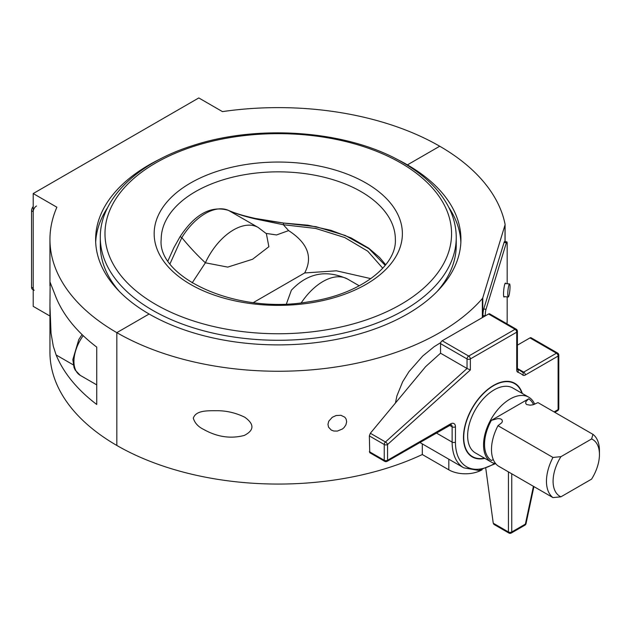 <?xml version="1.0" encoding="UTF-8"?>
<svg xmlns="http://www.w3.org/2000/svg" width="631" height="631" viewBox="0 0 631 631"><rect width="100%" height="100%" fill="white"/><g stroke="black" fill="none" stroke-linecap="round" stroke-linejoin="round"><path stroke-width="0.95" d="M494.649 463.438A53.864 31.093 -60 0 1 455.448 442.11L455.448 426.816A7.028 4.054 120 0 0 450.479 423.945L387.56 460.275L387.56 444.516L470.355 369.947L467.043 368.496L385.454 441.976A2.343 0.939 48 0 1 387.56 444.516A2.343 1.349 180 0 1 384.247 444.516L384.247 460.275A2.343 1.349 0 0 0 387.56 460.275A2.343 1.349 60 0 1 387.071 461.348L451.165 424.671A4.685 2.705 -60 0 1 452.135 426.816L452.135 442.11A56.198 32.449 120 0 0 463.777 467.839L478.653 470.41L495.564 463.627M485.807 468.588L493.253 523.209L493.939 524.4L508.925 533.053A2.343 2.343 0 0 0 511.26 533.053L524.913 525.173A2.343 1.349 -120 0 0 525.394 524.101A2.343 0.939 12 0 0 526.033 523.627L533.905 486.596M395.44 403.028L396.899 395.921L402.625 381.818L409.006 371.604L422.731 356.01L434.081 346.758L440.761 342.578M470.355 369.947L470.355 358.936L516.718 332.174A2.343 1.349 -120 0 0 515.062 329.303L468.699 356.073A2.343 1.349 60 0 1 470.355 358.936A2.343 1.349 180 0 1 467.043 358.936L467.043 368.496L440.548 353.202L425.641 366.627L370.35 433.252L369.348 435.911L369.75 452.695L384.729 461.348A2.343 2.343 0 0 0 387.071 461.348M484.458 458.145A42.151 24.333 -60 0 1 472.28 456.521A42.151 24.333 -60 0 1 463.73 437.33A42.151 24.333 -60 0 1 482.013 395.038A42.151 24.333 -60 0 1 514.431 383.514A42.151 24.333 -60 0 1 521.924 393.247M517.404 331.212L517.404 369.056A2.343 1.349 180 0 1 516.718 370.011L516.718 332.174A2.343 1.349 180 0 0 517.404 331.212A2.343 2.343 0 0 0 516.229 329.185L489.735 313.891A2.343 1.349 120 0 0 488.568 314.009L442.205 340.772A2.343 1.349 120 0 0 440.548 343.643L440.548 353.202M531.136 337.79A2.343 1.349 120 0 0 529.961 337.908L556.455 353.202L523.683 372.124A2.343 1.349 60 0 1 525.339 374.988L558.112 356.073A2.343 1.349 -120 0 0 556.455 353.202A2.343 1.349 120 0 1 557.63 353.084L531.136 337.79M517.404 345.157L529.961 337.908M395.605 158.618A182.659 105.456 180 0 1 407.429 164.872L439.72 146.226A228.319 131.816 180 0 1 505.06 224.194A4.685 2.705 180 0 1 505.092 224.502A4.685 2.705 180 0 1 505.021 224.975L505.021 241.657M482.778 317.346L482.778 297.8A4.685 2.705 180 0 1 482.352 298.55A228.319 131.816 180 0 1 116.83 332.647A228.319 131.816 180 0 1 49.952 239.441A228.319 131.816 180 0 1 56.877 207.22L33.206 193.551L198.789 97.947L222.467 111.616A228.319 131.816 180 0 1 439.72 146.226L407.429 164.872A182.659 105.456 180 0 1 460.93 239.441A182.659 105.456 180 0 1 348.17 336.867A182.659 105.456 180 0 1 149.113 314.009A182.659 105.456 180 0 1 95.62 239.441A182.659 105.456 180 0 1 160.937 158.618M49.952 305.854L50.149 282.365L56.127 297.603A228.319 131.816 -0 0 0 96.74 347.113L96.74 404.471A228.319 131.816 180 0 1 56.127 354.961L53.296 346.277L51.016 333.129L49.952 305.854L49.952 352.248A228.319 131.816 -0 0 0 116.83 445.454L116.83 332.647L149.113 314.009L116.83 332.647L116.83 445.454A228.319 131.816 0 0 0 422.313 454.525L422.313 443.901M482.778 297.8L505.021 224.975M482.131 469.732A23.418 13.519 180 0 1 448.822 469.835L422.313 454.525M193.307 418.195C195.981 409.874 208.656 410.781 218.46 410.718C227.546 410.931 236.333 413.108 244.82 417.257C254.474 424.229 254.293 430.295 244.284 435.437C230.63 438.995 217.064 436.983 203.6 429.395C198.229 426.793 194.798 423.062 193.307 418.195M337.364 431.076L333.744 431.005L331.188 430.019L328.538 427.148L327.962 424.332L328.783 421.177L332.269 417.288L336.149 415.521L340.977 415.308L344.818 417.201L346.096 418.992L346.664 421.776L345.859 424.978L343.974 427.66L342.436 428.985L337.364 431.076M460.859 242.304A182.659 105.456 0 0 0 448.815 207.41M507.758 294.22A6.555 0.931 -84.2 0 1 508.373 287.428A6.555 0.931 -84.2 0 1 509.556 283.966A6.555 0.931 -84.2 0 1 509.816 290.583A6.555 0.931 -84.2 0 1 508.231 297.012A6.555 0.931 -84.2 0 1 507.758 294.22M95.683 242.304A182.659 105.456 180 0 1 107.735 207.41M33.206 193.551L33.206 306.358L49.952 316.028M437.236 291.38A177.974 102.75 -0 0 0 456.245 245.175L456.245 237.524A177.974 102.75 -0 0 1 278.271 340.275A177.974 102.75 -0 0 1 100.297 237.524L100.297 245.175A177.974 102.75 -0 0 0 119.314 291.38M167.988 260.824L173.911 247.636L180.072 236.688C194.987 214.012 211.14 205.249 228.525 210.407L228.525 210.407C234.109 212.907 241.649 215.266 251.146 217.474L254.987 218.381A4.685 2.051 102.9 0 1 255.744 219.012L283.54 223.059L316.028 226.687L345.315 235.497L369.04 248.764L385.225 265.391M228.525 210.407A4.685 3.818 115.5 0 1 228.737 210.517C235.623 213.586 244.631 216.417 255.744 219.012L283.327 224.723L315.737 228.446L344.731 237.548L367.755 251.201L382.765 268.238M180.072 236.688L181.831 237.603A49.179 28.395 -60 0 1 228.737 210.517L258.15 227.444A49.179 28.395 120 0 0 205.375 262.804C197.006 254.995 189.158 246.595 181.831 237.603L170.031 263.742M254.987 218.381L283.556 223.035L283.327 224.723L288.612 230.607L276.536 234.945L266.101 233.415M253.378 302.565L304.67 272.955C313.055 257.085 307.699 242.967 288.612 230.607M286.427 303.905L291.364 290.244C307.565 273.049 326.298 269.327 347.571 279.068A49.179 28.395 120 0 0 301.303 302.777M266.377 233.707L268.877 246.705L252.558 259.262L227.736 267.102L205.383 262.804L192.147 282.909M599.45 454.509L599.45 450.684A37.466 21.635 120 0 0 592.951 434.357L591.602 438.963A32.78 18.93 -60 0 1 599.45 454.509A32.78 18.93 -60 0 1 591.602 479.11L560.935 496.818A32.78 18.93 -60 0 1 560.935 456.663L552.969 457.443L497.993 425.704A37.466 21.635 120 0 0 497.993 465.859L552.969 497.599L560.935 496.818M591.602 438.963L560.935 456.663M497.993 425.704L501.882 422.612L502.41 421.192L501.874 419.623L500.336 418.803L497.883 418.558L491.383 420.341L528.691 398.8L525.828 401.695L525.757 403.556L526.743 404.566L530.127 405.173L532.824 404.826L537.975 402.617L592.951 434.357M552.969 457.443A37.466 21.635 120 0 0 552.969 497.599M493.3 459.613L491.383 460.496A36.062 20.823 120 0 1 491.383 420.341M495.698 463.651A37.466 21.635 -60 0 1 491.297 462.097A37.466 21.635 -60 0 1 483.543 444.942A37.466 21.635 -60 0 1 499.894 407.24A37.466 21.635 -60 0 1 528.77 397.199A37.466 21.635 -60 0 1 530.024 398.035A37.466 21.635 -60 0 1 534.709 404.274M491.297 462.097L475.403 452.924A37.466 21.635 -60 0 1 467.642 435.769A37.466 21.635 -60 0 1 484.001 398.058A37.466 21.635 -60 0 1 512.869 388.026L528.77 397.199M522.302 393.468A42.506 24.538 120 0 0 514.786 383.317A42.506 24.538 120 0 0 472.28 407.855A42.506 24.538 120 0 0 472.28 456.931A42.506 24.538 120 0 0 484.837 458.366M485.223 315.934L485.223 315.737A4.685 0.663 -84.2 0 1 486.036 309.253L506.37 242.675A4.685 0.663 -84.2 0 1 506.843 241.847L504.54 241.61A4.685 0.663 95.8 0 0 504.066 242.446L483.732 309.016A4.685 0.663 95.8 0 0 482.92 315.5L482.92 317.267M506.843 241.847A4.685 0.663 -84.2 0 1 507.182 243.842L507.182 283.729M507.182 296.909L507.182 320.319A4.685 0.663 -84.2 0 1 506.945 323.821M504.437 296.625A7.028 0.994 -84.2 0 1 504.035 297.059A7.028 0.994 -84.2 0 1 503.522 294.062A7.028 0.994 -84.2 0 1 504.185 286.789A7.028 0.994 -84.2 0 1 505.455 283.082A7.028 0.994 -84.2 0 1 505.762 283.579M33.206 206.495A4.685 2.705 120 0 0 31.55 210.762L31.55 287.239A4.685 2.705 120 0 0 32.52 289.384L33.206 289.779M34.177 290.339A4.685 2.705 -60 0 1 33.206 288.193L33.206 211.716A4.685 2.705 -60 0 1 36.519 205.982M522.618 372.306L519.976 370.492A56.198 32.449 120 0 1 522.413 372.172A2.343 1.901 129 0 1 522.618 372.306A2.343 1.901 129 0 1 522.799 375.082A4.685 2.705 120 0 0 525.339 374.988M517.404 368.496L523.683 372.124A2.343 1.349 -60 0 1 522.563 372.266M517.42 369.293A2.343 1.901 111 0 1 517.909 372.258A53.864 31.093 -60 0 1 522.799 375.082M517.404 369.009L519.976 370.492A56.198 32.449 120 0 0 517.412 369.261M516.718 370.011A4.685 2.705 120 0 0 517.909 372.258M554.783 412.327L557.63 410.678A2.343 1.349 -120 0 0 558.112 409.606A2.343 1.349 0 0 0 558.798 408.651L558.798 355.119A2.343 1.349 180 0 1 558.112 356.073L558.112 409.606L554.097 411.925M533.432 486.32L525.394 524.101L511.749 531.98A2.343 1.349 60 0 1 511.26 533.053M455.448 442.11A2.343 1.349 180 0 1 452.135 442.11L436.266 432.945M508.436 471.885L508.436 531.98A2.343 1.349 0 0 0 511.749 531.98L511.749 473.802M455.448 426.816A2.343 1.349 180 0 1 452.135 426.816L449.509 425.302M450.479 423.945A2.343 1.349 60 0 1 449.998 425.018M493.253 523.209L508.436 531.98A2.343 1.349 120 0 0 508.925 533.053M369.348 451.67L384.247 460.275A2.343 1.349 120 0 0 384.729 461.348M370.35 433.252L385.454 441.976A2.343 1.349 120 0 0 384.247 444.516L369.348 435.911M516.229 329.185A2.343 1.349 120 0 0 515.062 329.303L488.568 314.009M442.205 340.772L468.699 356.073A2.343 1.349 120 0 0 467.043 358.936L440.548 343.643M482.352 298.55L482.352 317.598M448.822 469.835L448.822 459.21M73.322 364.892L56.127 354.961M361.066 191.643A117.09 67.596 180 0 1 395.361 239.441C396.867 265.533 360.167 294.661 308.772 301.792C236.325 314.877 157.009 277.238 161.189 239.441A117.09 67.596 180 0 1 233.462 176.988A117.09 67.596 180 0 1 361.066 191.643M366.035 183.037A124.11 71.658 -0 0 0 158.389 215.155A124.11 71.658 -0 0 0 310.397 302.919A124.11 71.658 -0 0 0 366.035 183.037M400.803 162.956A173.288 100.045 180 0 1 323.119 330.344A173.288 100.045 180 0 1 110.89 207.812A173.288 100.045 180 0 1 400.803 162.956M370.878 278.65L336.402 270.809L304.67 272.955M533.534 404.652A36.062 20.823 120 0 0 528.691 398.8M504.066 242.446L506.37 242.675M486.036 309.253L483.732 309.016M482.92 315.5L485.223 315.737M82.062 334.572L78.796 339.557L72.841 359.623L74.008 367.439L75.152 370.034L80.247 375.358A30.446 17.573 -60 0 1 83.197 335.66M33.206 288.193L31.55 287.239M31.55 210.762L33.206 211.716M524.913 525.173A2.343 2.343 0 0 0 526.033 523.627M557.63 410.678A2.343 2.343 0 0 0 558.798 408.651M558.798 355.119A2.343 2.343 0 0 0 557.63 353.084M463.777 467.839L419.804 442.449M505.092 224.502L505.092 241.665M503.727 296.554L508.231 297.012M505.052 283.508L509.556 283.966M49.952 285.733L49.952 239.441M100.297 237.524C99.872 198.946 137.274 162.956 192.841 145.564C259.42 123.502 349.385 130.759 403.146 162.727C424.663 175.197 439.886 190.097 448.822 207.433C453.744 217.19 456.221 227.223 456.245 237.524M283.556 223.035L307.928 225.204L330.967 230.331L351.096 237.926L368.756 248.212L379.515 257.424L385.722 264.768M347.571 279.068L359.276 285.827M266.385 233.683L258.15 227.444M80.247 375.358L96.74 384.886"/></g></svg>
